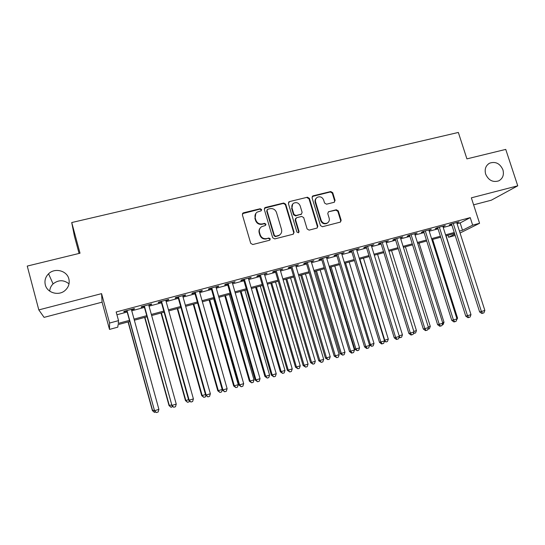 <?xml version="1.0" encoding="UTF-8"?>
<svg xmlns="http://www.w3.org/2000/svg" width="545" height="545" viewBox="0 0 545 545"><rect width="100%" height="100%" fill="white"/><g stroke="black" fill="none" stroke-linecap="round" stroke-linejoin="round"><path stroke-width="0.82" d="M261.634 209.566L260.21 208.735L243.479 212.809L242.362 214.778L250.727 243.343L252.785 244.528L269.53 240.25L270.293 238.867L268.876 238.036L266.716 238.587C263.582 239.057 261.402 237.79 260.197 234.793L259.495 232.422C258.93 229.983 259.645 228.069 261.648 226.679L265.483 225.439L265.953 224.186L264.536 223.355L262.377 223.893C259.243 224.349 257.07 223.082 255.864 220.098L255.169 217.728C254.61 215.37 255.285 213.497 257.185 212.114L261.191 210.792L261.634 209.566M261.273 210.731L261.321 209.968L259.904 209.137L242.443 213.647M269.857 240.107L269.966 239.207L268.549 238.383L266.716 238.587M265.565 225.392L265.633 224.56L264.216 223.736L262.063 224.268L262.377 223.893M485.656 174.121C488.531 180.381 492.905 182.623 498.777 180.851C502.831 178.522 504.214 174.829 502.919 169.781C499.983 163.452 495.548 161.245 489.621 163.166C485.711 165.517 484.389 169.168 485.656 174.121M45.303 284.837C47.102 292.869 58.608 296.18 64.964 290.553C68.575 287.338 69.869 283.454 68.854 278.917C66.987 270.606 54.773 267.486 48.566 273.794C45.439 276.949 44.349 280.634 45.303 284.837M334.065 202.324L335.086 200.424L332.729 192.705L330.774 191.54L313.096 195.846L312.053 197.753L320.467 225.562L322.449 226.727L340.455 222.081L341.156 220.282L338.288 210.915L336.333 209.757L328.437 211.787L327.763 213.565L329.18 218.225C329.677 220.323 329.057 221.924 327.313 223.028C324.507 224.043 322.442 223.123 321.141 220.262L315.596 201.97C315.119 199.974 315.684 198.421 317.292 197.31C320.153 196.166 322.265 197.058 323.635 199.995L324.561 203.026L326.523 204.191L334.065 202.324M457.092 223.757L460.157 222.939L470.233 217.625L472.658 225.146L479.573 223.286L460.062 233.022M38.804 309.907L44.084 317.367L102.092 302.168L101.574 293.639L38.804 309.907L27.25 266.076L80.026 253.207L71.722 222.544L458.345 132.449L466.915 158.874L505.746 149.405L517.75 185.818L471.35 197.835L479.573 223.286M101.574 293.639L109.579 323.042L118.538 320.63L118.224 323.396L129.458 320.358M470.233 217.625L116.174 311.985L118.538 320.63M285.696 204.191L283.693 203.013L265.408 207.468L264.311 209.416L272.698 237.743L274.728 238.921L293.026 234.248L294.096 232.286L285.696 204.191L285.342 204.607L283.339 203.428L264.42 208.224M289.456 201.609L307.428 197.229L309.41 198.4L317.824 226.236L317.115 228.042L309.11 230.133L307.114 228.961L303.701 217.605L301.705 216.433L296.582 217.714L295.519 219.655L299.076 231.523L298.578 232.79L296.93 232.068L288.387 203.537L289.456 201.609L307.428 197.229M473.612 204.838L491.304 200.206L517.75 185.818M131.488 309.853L134.268 309.11L134.404 308.579L123.947 311.372L123.865 311.883L126.91 311.072M148.792 305.227L151.442 304.519L151.667 303.974L141.332 306.733L141.162 307.264L144.166 306.46M165.891 300.656L168.419 299.982L168.732 299.416L158.52 302.141L158.261 302.7L161.231 301.903M182.793 296.146L185.205 295.499L185.6 294.913L175.504 297.604L175.156 298.183L178.092 297.4M199.497 291.677L201.793 291.064L202.277 290.458L192.296 293.121L191.86 293.721L194.763 292.944M216.018 287.263L218.198 286.684L218.763 286.057L208.892 288.693L208.381 289.306L211.249 288.543M232.347 282.903L235.059 281.704L225.303 284.313L224.703 284.946L227.544 284.183M248.493 278.59L251.177 277.405L241.53 279.98L240.849 280.634L243.656 279.885M264.461 274.326L267.111 273.147L257.567 275.695L256.818 276.363L259.59 275.627M280.246 270.109L282.862 268.944L273.433 271.458L272.602 272.146L275.348 271.417M295.86 265.933L298.449 264.781L289.116 267.268L288.216 267.977L290.928 267.254M311.297 261.811L313.859 260.667L304.628 263.126L303.654 263.855L306.338 263.133M326.571 257.731L329.098 256.593L319.976 259.032L318.927 259.774L321.584 259.059M341.674 253.691L344.174 252.573L335.148 254.978L334.031 255.734L336.66 255.033M356.614 249.705L359.087 248.588L350.156 250.972L348.977 251.742L351.573 251.047M371.397 245.754L373.836 244.651L365.007 247.008L363.76 247.791L366.329 247.11M386.017 241.851L388.428 240.754L379.695 243.09L378.38 243.888L380.921 243.206M400.48 237.981L402.871 236.898L394.226 239.207L392.85 240.025L395.363 239.35M414.793 234.159L417.15 233.083L408.6 235.372L407.163 236.196L409.649 235.535M428.949 230.378L431.286 229.309L422.825 231.571L421.326 232.415L423.792 231.754M442.962 226.631L445.272 225.576L436.899 227.81L435.339 228.668L437.778 228.021M116.937 314.758L127.169 312.019M131.747 310.793L144.432 307.4M149.051 306.167L161.49 302.836M166.15 301.589L178.358 298.326M183.052 297.073L195.028 293.864M199.763 292.597L211.508 289.456M216.283 288.182L227.81 285.096M232.613 283.809L243.922 280.784M248.758 279.49L259.856 276.526M264.727 275.218L275.613 272.309M280.512 271.001L291.194 268.14M296.126 266.818L306.603 264.018M311.563 262.69L321.85 259.938M326.837 258.603L336.926 255.905M341.94 254.563L351.838 251.919M356.88 250.571L366.594 247.968M371.663 246.613L381.187 244.065M386.282 242.702L395.629 240.202M400.745 238.833L409.915 236.38M415.058 235.004L424.058 232.599M429.215 231.216L438.044 228.859M443.228 227.469L451.887 225.153M456.826 222.925L459.108 221.883L450.824 224.097L449.209 224.962L451.621 224.322M71.722 222.544L74.44 236.271L79.086 253.439M69.024 283.856C63.772 279.701 58.458 279.714 53.069 283.897C50.998 285.921 49.881 288.339 49.724 291.146M455.184 235.454L448.596 237.259L454.768 234.152M447.956 235.256L448.596 237.259M129.764 321.468L118.081 324.629L117.795 327.157L109.504 329.412L109.579 323.042M102.092 302.168L109.504 329.412M459.442 231.087L462.501 230.263L472.658 225.146M134.043 319.118L146.728 315.684M151.346 314.438L163.793 311.072M168.453 309.812L180.661 306.508M185.361 305.234L197.338 301.991M202.072 300.711L213.824 297.536M218.593 296.242L230.126 293.121M234.929 291.827L246.238 288.761M251.082 287.453L262.179 284.456M267.05 283.134L277.936 280.191M282.841 278.863L293.523 275.974M298.456 274.639L308.933 271.805M313.9 270.463L324.18 267.677M329.173 266.328L339.262 263.603M344.276 262.24L354.175 259.563M359.223 258.201L368.931 255.571M373.999 254.202L383.53 251.627M388.626 250.244L397.973 247.716M403.089 246.333L412.258 243.853M417.402 242.457L426.401 240.025M431.565 238.628L440.394 236.244M445.578 234.841L454.237 232.497M454.55 233.471L445.885 235.815M440.701 237.225L431.872 239.616M426.715 241.013L417.715 243.452M412.572 244.841L403.402 247.328M398.286 248.718L388.932 251.245M383.844 252.628L374.313 255.21M369.244 256.586L359.53 259.216M354.488 260.578L344.59 263.262M339.569 264.625L329.48 267.357M324.493 268.705L314.206 271.492M309.247 272.841L298.762 275.681M293.83 277.017L283.148 279.912M278.243 281.234L267.357 284.19M262.486 285.505L251.388 288.516M246.551 289.824L235.236 292.89M230.433 294.191L218.899 297.318M214.131 298.606L202.379 301.794M197.644 303.075L185.668 306.317M180.967 307.591L168.759 310.902M164.1 312.162L151.653 315.535M147.027 316.788L134.349 320.222M460.157 222.939L462.501 230.263M134.268 309.11L134.145 308.647M151.442 304.519L151.319 304.062M168.419 299.982L168.296 299.532M185.205 295.499L185.075 295.049M201.793 291.064L201.664 290.621M218.198 286.684L218.068 286.241M234.418 282.351L234.289 281.908M250.448 278.066L250.325 277.63M266.307 273.828L266.178 273.392M281.99 269.639L281.86 269.21M297.502 265.497L297.372 265.068M312.837 261.396L312.714 260.973M328.008 257.342L327.886 256.92M343.016 253.336L342.887 252.914M357.861 249.372L357.738 248.949M372.548 245.448L372.419 245.032M387.079 241.564L386.95 241.149M401.454 237.722L401.324 237.313M415.678 233.921L415.549 233.512M429.753 230.16L429.623 229.758M443.678 226.441L443.548 226.039M457.459 222.762L457.337 222.36M255.796 213.47L255.169 217.728M262.063 224.268C258.936 224.724 256.77 223.457 255.564 220.48L254.869 218.116M260.285 227.905C259.073 229.302 258.705 230.93 259.188 232.783L259.495 232.422M266.396 238.935C263.262 239.398 261.096 238.138 259.883 235.147L259.188 232.783M293.489 234.043L293.721 232.64L285.342 204.607M267.772 209.239L267.002 210.608L274.367 235.447L275.79 236.278L279.265 235.208C281.349 233.839 282.099 231.904 281.52 229.404L276.485 212.475C275.286 209.518 273.134 208.258 270.027 208.687L267.772 209.239M267.057 209.832L267.002 210.608M280.15 234.568L278.917 235.563L275.45 236.625L274.033 235.801L266.682 211.004M317.156 228.021L317.408 226.597L309.008 198.823L307.033 197.651M295.71 218.32L295.145 220.037L298.694 231.877L299.076 231.523M298.571 232.797L298.694 231.877M300.166 205.853C298.762 202.869 296.603 201.984 293.68 203.19C292.079 204.321 291.514 205.874 291.984 207.863L293.932 214.355L295.935 215.534L301.446 214.096L302.114 212.325L300.166 205.853M292.645 204.116L291.984 207.863M301.535 214.042L295.553 215.922L293.557 214.75L291.616 208.265M289.088 202.025L288.523 202.297M316.338 198.128C315.133 199.272 314.744 200.689 315.187 202.386L315.596 201.97M327.756 222.748L326.877 223.396C324.071 224.411 322.02 223.491 320.712 220.636L315.187 202.386M340.427 222.094L340.693 220.657L337.832 211.31L335.884 210.152L328.437 211.787M334.439 202.175L334.637 200.833L332.28 193.134L330.331 191.969L312.21 196.486M128.055 321.925L152.402 410.596L154.133 410.147M128.266 321.87L152.627 410.603L154.412 412.381L152.402 410.596M155.693 411.993L154.412 412.381M126.781 310.616L154.528 410.698L127.005 310.555M158.902 409.37L158.132 412.02L156.388 412.551L154.528 410.698L158.902 409.37L131.365 309.39M156.388 412.551L154.283 410.685M144.629 317.435L169.025 405.555L171.45 404.894M144.916 317.36L169.332 405.541L171.076 407.313L169.025 405.555M172.813 406.543L171.076 407.313M161.013 313L185.457 400.568L188.563 399.703M161.388 312.898L185.845 400.527L187.555 402.305L185.457 400.568M189.462 400.909L189.19 401.808L187.555 402.305M177.22 308.606L201.704 395.643L205.479 394.573M177.677 308.484L202.175 395.575L203.85 397.346L201.704 395.643M205.921 395.363L205.465 396.855L203.85 397.346M193.25 304.267L217.775 390.772L222.197 389.505M193.782 304.124L218.327 390.676L219.962 392.448L217.775 390.772M222.258 389.716L221.563 391.964L219.962 392.448M144.043 306.004L171.934 405.419L144.357 305.922M176.253 404.104L175.476 406.74L173.753 407.265L171.934 405.419L176.253 404.104L148.662 304.771M173.753 407.265L171.6 405.432M161.102 301.453L188.713 400.234L189.142 400.194L161.504 301.344M193.407 398.899L192.617 401.522L190.913 402.04L189.142 400.194L193.407 398.899L165.762 300.206M190.913 402.04L188.713 400.234M177.97 296.95L205.629 395.105L206.139 395.036L178.46 296.821M210.363 393.756L209.559 396.365L207.877 396.883L206.139 395.036L210.363 393.756L182.664 295.697M207.877 396.883L205.629 395.105M194.64 292.495L222.346 390.029L222.946 389.934L195.212 292.345M227.115 388.667L226.304 391.269L224.635 391.78L222.946 389.934L227.115 388.667L199.375 291.234M224.635 391.78L222.346 390.029M209.103 299.968L233.662 385.949L234.296 385.833L238.26 384.634L213.667 298.735M209.709 299.805L234.296 385.833L235.89 387.604L233.662 385.949M238.26 384.634L237.477 387.12L235.89 387.604M211.119 288.094L238.874 385.015L239.555 384.893L211.78 287.923M243.676 383.639L242.859 386.235L241.21 386.732L239.555 384.893L243.676 383.639L215.888 286.82M241.21 386.732L238.874 385.015M224.785 295.724L249.385 381.18L250.087 381.044L254.004 379.858L229.377 294.477M225.466 295.533L250.087 381.044L251.647 382.815L249.385 381.18M254.004 379.858L253.214 382.338L251.647 382.815M227.415 283.747L255.21 380.056L255.973 379.906L228.157 283.55M260.047 378.673L259.216 381.255L257.587 381.745L255.973 379.906L260.047 378.673L232.218 282.46M257.587 381.745L255.21 380.056M240.297 291.521L264.925 376.466L265.701 376.309L269.584 375.13L244.923 290.267M241.053 291.316L265.701 376.309L267.234 378.073L264.925 376.466M269.584 375.13L268.78 377.603L267.234 378.073M243.533 279.442L271.362 375.151L272.2 374.98L244.351 279.224M276.233 373.754L275.395 376.329L273.788 376.82L272.2 374.98L276.233 373.754L248.37 278.154M273.788 376.82L271.362 375.151M255.646 287.358L280.307 371.806L281.152 371.622L284.987 370.457L260.299 286.098M256.47 287.14L281.152 371.622L282.651 373.386L280.307 371.806M284.987 370.457L284.183 372.916L282.651 373.386M259.461 275.191L287.331 370.307L288.25 370.109L260.36 274.953M292.236 368.897L291.384 371.465L289.797 371.949L288.25 370.109L292.236 368.897L264.332 273.89M289.797 371.949L287.331 370.307M270.824 283.25L295.513 367.194L296.432 366.989L300.227 365.838L275.504 281.976M271.723 283.005L296.432 366.989L297.897 368.747L295.513 367.194M300.227 365.838L299.409 368.284L297.897 368.747M285.846 279.176L310.561 362.629L311.549 362.405L315.303 361.267L290.553 277.902M286.806 278.917L311.549 362.405L312.98 364.162L310.561 362.629M315.303 361.267L314.479 363.706L312.98 364.162M300.704 275.15L325.447 358.113L326.503 357.867L330.216 356.743L305.445 273.869M301.739 274.871L326.503 357.867L327.899 359.625L325.447 358.113M330.216 356.743L329.384 359.169L327.899 359.625M315.412 271.165L340.175 353.644L341.293 353.378L344.971 352.268L320.174 269.877M316.509 270.872L341.293 353.378L342.662 355.136L340.175 353.644M344.971 352.268L344.133 354.686L342.662 355.136M329.963 267.227L354.747 349.222L355.933 348.943L359.564 347.839L334.753 265.926M331.122 266.914L355.933 348.943L357.268 350.694L354.747 349.222M359.564 347.839L358.719 350.251L357.268 350.694M345.584 262.99L370.409 344.549L374.006 343.459L349.175 262.022M369.401 344.794L370.409 344.549L371.717 346.3L369.49 345.101M374.006 343.459L373.155 345.857L371.717 346.3M359.898 259.113L384.743 340.203L388.299 339.119L363.447 258.153M384.368 340.291L386.024 341.947L384.416 341.259M388.299 339.119L387.441 341.517L386.024 341.947M399.178 335.822L402.442 334.834L377.576 254.324M402.442 334.834L401.576 337.219L399.621 337.777L399.008 337.321M400.173 337.648L399.322 336.463M413.812 331.387L416.441 330.59L391.555 250.536M416.441 330.59L415.569 332.961L413.444 333.417M414.173 333.383L413.703 332.716M428.295 326.993L430.291 326.387L405.398 246.79M430.291 326.387L429.412 328.751L427.845 329.221M442.615 322.647L443.998 322.231L419.091 243.077M443.998 322.231L443.112 324.588L442.165 324.875M456.785 318.348L457.568 318.116L432.648 239.405M457.568 318.116L456.329 320.569M275.218 270.981L303.122 365.511L304.117 365.293L276.192 270.722M308.054 364.101L307.196 366.649L305.622 367.126L304.117 365.293L308.054 364.101L280.123 269.673M305.622 367.126L303.122 365.511M290.798 266.818L318.736 360.776L319.799 360.531L291.847 266.546M323.696 359.353L322.831 361.894L321.278 362.364L319.799 360.531L323.696 359.353L295.731 265.504M321.278 362.364L318.736 360.776M306.215 262.704L334.174 356.089L335.311 355.824L307.326 262.411M339.167 354.652L338.295 357.186L336.755 357.656L335.311 355.824L339.167 354.652L311.175 261.382M336.755 357.656L334.174 356.089M321.455 258.637L349.44 351.457L350.653 351.164L322.64 258.323M354.461 350.013L353.582 352.533L352.063 352.996L350.653 351.164L354.461 350.013L326.441 257.308M352.063 352.996L351.573 353.106L349.44 351.457M336.531 254.61L364.544 346.872L365.824 346.566L337.784 254.277M369.585 345.421L368.699 347.928L367.194 348.384L365.824 346.566L369.585 345.421L341.545 253.275M367.194 348.384L366.683 348.507L364.544 346.872M351.443 250.632L379.477 342.335L380.826 342.008L352.765 250.278M384.552 340.877L383.653 343.377L382.168 343.834L380.826 342.008L384.552 340.877L356.484 249.283M382.168 343.834L381.623 343.956L379.477 342.335M366.199 246.687L394.253 337.852L395.663 337.505L367.589 246.32M399.349 336.388L398.45 338.874L396.978 339.324L395.663 337.505L399.349 336.388L371.268 245.339M396.978 339.324L396.406 339.46L394.253 337.852M380.792 242.791L408.866 333.417L410.344 333.05L382.249 242.402M413.989 331.946L413.076 334.426L411.625 334.868L410.344 333.05L413.989 331.946L385.887 241.435M411.625 334.868L411.025 335.012L408.866 333.417M395.234 238.935L423.322 329.03L424.862 328.642L396.753 238.533M428.465 327.545L427.553 330.018L426.108 330.454L424.862 328.642L428.465 327.545L400.35 237.572M426.108 330.454L425.488 330.611L423.322 329.03M409.52 235.12L437.621 324.691L439.222 324.282L411.1 234.704M442.792 323.199L441.866 325.658L440.442 326.094L439.222 324.282L442.792 323.199L414.663 233.751M440.442 326.094L439.801 326.251L437.621 324.691M423.663 231.346L451.771 320.392L453.433 319.97L425.298 230.91M456.962 318.9L456.036 321.346L454.625 321.775L453.433 319.97L456.962 318.9L428.82 229.97M454.625 321.775L453.958 321.945L451.771 320.392M437.649 227.612L465.771 316.148L467.494 315.698L439.345 227.163M470.982 314.642L470.049 317.081L468.652 317.51L467.494 315.698L470.982 314.642L442.833 226.23M468.652 317.51L467.964 317.68L465.771 316.148M470.812 314.097L446.076 235.767M451.492 223.913L479.627 311.944L481.399 311.481L453.249 223.45M484.852 310.432L483.912 312.864L482.536 313.28L481.399 311.481L484.852 310.432L456.696 222.523M482.536 313.28L481.821 313.464L479.627 311.944M259.904 209.137L260.21 208.735M268.549 238.383L268.876 238.036M264.216 223.736L264.536 223.355M255.564 220.48L255.864 220.098M259.883 235.147L260.197 234.793M243.206 213.211L243.479 212.809M293.721 232.64L294.096 232.286M265.088 207.877L265.408 207.468M283.339 203.428L283.693 203.013M274.033 235.801L274.367 235.447M275.45 236.625L275.79 236.278M277.705 236.053L278.045 235.699M309.008 198.823L309.41 198.4M317.408 226.597L317.824 226.236M295.145 220.037L295.519 219.655M293.557 214.75L293.932 214.355M295.553 215.922L295.935 215.534M300.663 214.648L301.051 214.26M320.712 220.636L321.141 220.262M328.356 212.039L328.792 211.644M335.884 210.152L336.333 209.757M337.832 211.31L338.288 210.915M340.693 220.657L341.156 220.282M312.687 196.275L313.096 195.846M330.331 191.969L330.774 191.54M332.28 193.134L332.729 192.705M334.637 200.833L335.086 200.424M53.069 283.897L48.566 273.794M488.191 164.086L489.621 163.166M242.702 213.429L242.981 213.027M264.618 208.074L264.938 207.672M278.917 235.563L279.265 235.208M301.058 214.485L301.446 214.096M288.652 202.209L289.014 201.793M326.877 223.396L327.313 223.028M312.271 196.445L312.68 196.016"/></g></svg>
